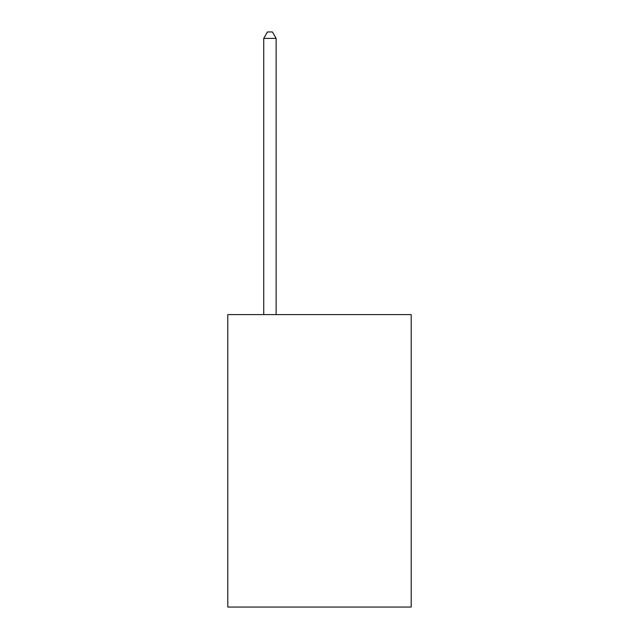 <?xml version="1.0" encoding="UTF-8"?>
<svg xmlns="http://www.w3.org/2000/svg" width="639" height="639" viewBox="0 0 639 639"><rect width="100%" height="100%" fill="white"/><g stroke="black" fill="none" stroke-linecap="round" stroke-linejoin="round"><path stroke-width="0.96" d="M411.204 314.596L411.204 607.05L227.796 607.05L227.796 314.596L411.204 314.596M276.128 314.596L276.128 38.396L263.731 38.396L263.731 314.596M263.731 38.396L267.453 31.95L272.406 31.95L276.128 38.396"/></g></svg>
